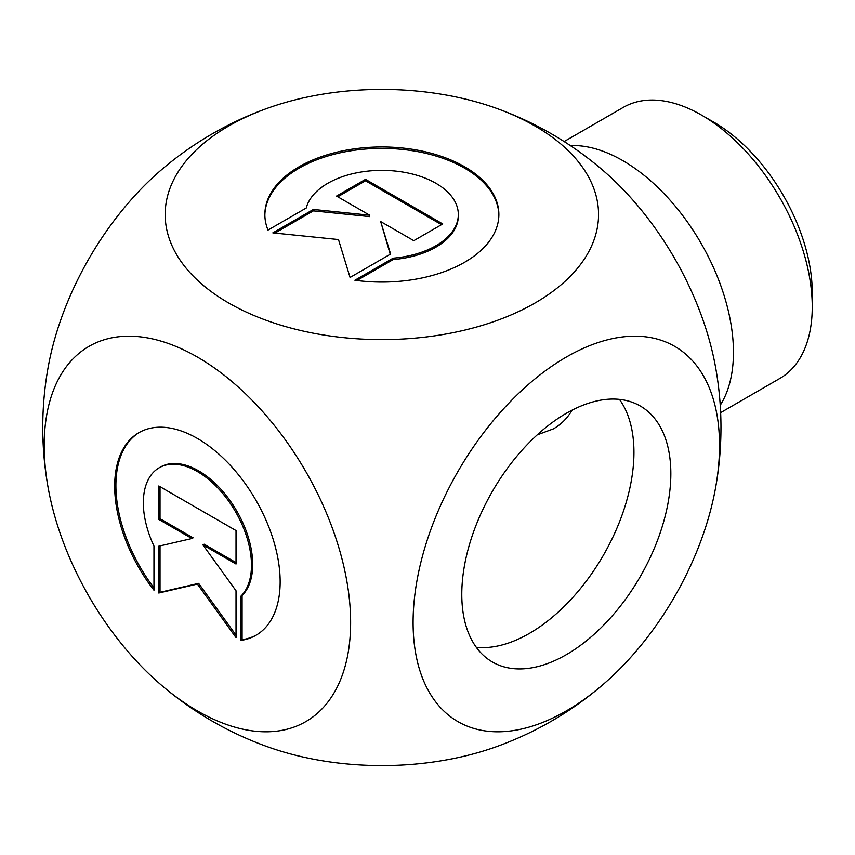 <?xml version="1.0" encoding="UTF-8"?>
<svg xmlns="http://www.w3.org/2000/svg" width="855" height="855" viewBox="0 0 855 855"><rect width="100%" height="100%" fill="white"/><g stroke="black" fill="none" stroke-linecap="round" stroke-linejoin="round"><path stroke-width="1.28" d="M268 230.081A117.007 67.556 180 0 1 264.858 214.509A117.007 67.556 180 0 1 381.864 146.953A117.007 67.556 180 0 1 498.871 214.509A117.007 67.556 180 0 1 354.889 280.248L393.129 258.178A76.458 44.139 0 0 0 458.323 214.509A76.458 44.139 0 0 0 387.507 170.487A76.458 44.139 0 0 0 306.24 208.011L268 230.081M498.86 215.225A117.007 67.556 0 0 0 381.864 148.375A117.007 67.556 0 0 0 264.858 215.225M458.323 214.509L458.323 215.93A76.458 44.139 180 0 1 393.129 259.589L356.898 280.515M393.129 258.178L393.129 259.589M365.513 179.358L442.751 223.946L413.788 240.672L380.689 221.573L390.617 254.053L350.069 277.458L338.484 239.55L272.831 232.87L313.379 209.464L369.638 215.182L336.549 196.084L365.513 179.358L365.513 180.779L337.778 196.789M369.638 215.182L369.638 216.604L313.379 210.875L274.925 233.084M313.379 209.464L313.379 210.875M390.243 254.266L380.689 221.573M441.522 224.662L365.513 180.779M240.854 640.384L240.854 596.234A76.458 44.139 -120 0 0 232.71 507.09A76.458 44.139 -120 0 0 159.18 467.781A76.458 44.139 -120 0 0 153.964 546.067L153.964 590.217A117.007 67.556 60 0 1 138.905 432.662A117.007 67.556 60 0 1 255.912 500.218A117.007 67.556 60 0 1 255.912 635.329A117.007 67.556 60 0 1 240.854 640.384L242.083 639.668A117.007 67.556 -120 0 0 256.521 634.966M139.525 432.309A117.007 67.556 -120 0 0 153.964 587.909M159.18 467.781L160.409 467.065A76.458 44.139 60 0 1 233.939 506.384A76.458 44.139 60 0 1 242.083 595.518L242.083 639.668M240.854 596.234L242.083 595.518M160.024 486.698L160.024 518.718L193.112 537.827L191.883 538.532L158.795 519.423L158.795 485.982L236.023 530.57L236.023 564.022L202.934 544.913L236.023 590.773L236.023 637.595L197.409 584.072L158.795 593.007L158.795 546.185L191.883 538.532M158.795 519.423L160.024 518.718M160.024 545.896L160.024 592.291L198.638 583.367L236.023 635.18M158.795 593.007L160.024 592.291M197.409 584.072L198.638 583.367M202.934 544.913L204.163 544.207L236.023 562.601M619.437 399.381A147.819 85.34 -60 0 1 603.331 555.365A147.819 85.34 -60 0 1 476.299 647.31M537.207 434.874L553.42 428.857C561.104 424.454 567.335 418.213 572.113 410.144M461.786 594.343A147.819 85.34 -60 0 1 526.317 445.583A147.819 85.34 -60 0 1 640.224 405.975A147.819 85.34 -60 0 1 640.224 576.665A147.819 85.34 -60 0 1 492.405 662.005A147.819 85.34 -60 0 1 461.786 594.343M812.25 306.806L812.25 292.613A139.119 80.327 -120 0 0 713.872 122.222L701.581 115.126A156.508 90.363 60 0 1 812.25 306.806A156.508 90.363 60 0 1 779.835 378.455L720.647 412.634M564.14 141.545L623.327 107.367A156.508 90.363 60 0 1 701.581 115.126M570.349 145.596A156.508 90.363 60 0 1 733.451 352.303A156.508 90.363 60 0 1 720.241 405.227M601.546 169.172A216.678 125.097 60 0 1 715.389 366.239A339.114 339.114 0 0 1 715.389 488.771A216.678 125.097 120 0 0 566.309 357.069A216.678 125.097 120 0 0 413.093 622.451A216.678 125.097 120 0 0 566.309 710.911A216.678 125.097 120 0 0 601.696 685.71A216.678 125.097 120 0 0 715.389 488.782M601.696 685.71A339.114 339.114 0 0 1 495.569 746.981A216.678 125.097 180 0 1 268.149 746.981A339.114 339.114 0 0 1 162.129 685.795M228.648 126.048A216.678 125.097 0 0 0 228.648 302.969A216.678 125.097 0 0 0 535.08 302.969A216.678 125.097 0 0 0 495.569 108.019A216.678 125.097 0 0 0 268.149 108.019A216.678 125.097 0 0 0 228.648 126.048M197.409 710.911A216.678 125.097 -120 0 0 350.165 608.461A216.678 125.097 -120 0 0 173.715 345.516A216.678 125.097 -120 0 0 48.329 488.761A216.678 125.097 -120 0 0 162.172 685.828A216.678 125.097 -120 0 0 197.409 710.911M48.329 488.761A339.114 339.114 0 0 1 48.329 366.239A216.678 125.097 -60 0 1 162.012 169.301A339.114 339.114 0 0 1 268.149 108.019M601.589 169.204A339.114 339.114 0 0 0 495.569 108.019"/></g></svg>
